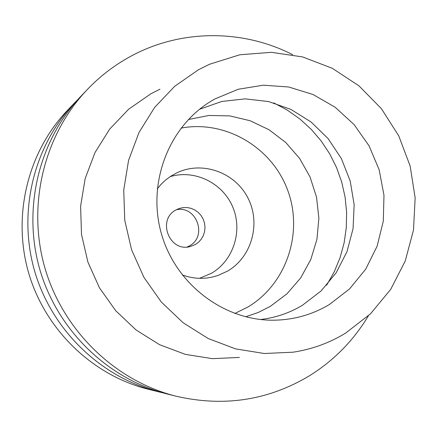<?xml version="1.0" encoding="UTF-8"?>
<svg xmlns="http://www.w3.org/2000/svg" width="437" height="437" viewBox="0 0 437 437"><rect width="100%" height="100%" fill="white"/><g stroke="black" fill="none" stroke-linecap="round" stroke-linejoin="round"><path stroke-width="0.66" d="M199.507 109.305L221.767 101.46L245.162 98.849L268.569 101.559L290.873 109.397L311.04 121.961L328.138 138.633L341.39 158.615L350.195 180.978L354.15 204.674L353.069 228.622L346.978 251.696L336.146 272.825L321.037 290.998L302.344 305.332C289.425 313.045 275.457 317.775 260.441 319.513M214.753 99.013L209.405 102.209C167.682 128.554 147.018 184.512 161.548 234.243C175.871 284.034 223.258 320.272 272.601 320.212C293.074 320.119 312.029 314.869 329.46 304.463L349.551 288.928L365.682 269.192L377.098 246.244L383.287 221.215L383.981 195.323L379.169 169.807L369.079 145.882L354.194 124.698L335.201 107.278L313.007 94.49L288.66 86.99L263.331 85.193L238.28 89.246L214.753 99.013M198.431 69.778L209.585 64.234L239.869 54.762L271.404 52.32L302.715 56.947L332.355 68.33L358.996 85.887L381.457 108.764L398.762 135.902L410.163 166.071L415.15 197.928L413.495 230.048L405.236 260.993L390.705 289.354L370.505 313.81L345.503 333.191C329.34 343.001 311.865 349.338 293.063 352.2L264.298 353.5L235.614 348.895L208.17 338.517L183.076 322.708L161.373 302.082L143.964 277.44L131.581 249.778L124.747 220.226L123.737 190.002L128.571 160.341L139.021 132.444L154.622 107.436L174.707 86.28L198.431 69.778M159.926 89.208L150.945 93.742L128.625 109.234L109.725 129.052L95.037 152.453L85.182 178.52L80.605 206.215L81.506 234.423L87.87 261.987L99.439 287.781L115.739 310.751L136.076 329.979L159.614 344.711L185.381 354.38L212.333 358.657L239.389 357.428M368.38 315.831C353.467 340.658 333.721 360.705 309.156 375.962C268.121 400.418 223.81 407.175 176.22 396.239C115.133 380.949 63.174 330.765 44.924 268.05C26.799 205.297 43.869 135.104 87.307 89.519C99.98 76.273 114.259 65.31 130.139 56.63C180.191 29.093 242.453 28.951 292.681 54.685M87.307 89.519L81.074 96.058C38.827 140.397 22.238 208.586 39.833 269.525C57.558 330.432 108.048 379.174 167.453 394.048L176.22 396.239M162.935 392.852L158.451 391.792C100.767 377.349 51.795 330.088 34.61 271.038C17.551 211.956 33.654 145.832 74.672 102.777L77.895 99.483M74.672 102.777L67.293 110.517C27.695 152.092 12.154 215.84 28.596 272.786C45.158 329.689 92.382 375.252 148.077 389.198L158.451 391.792M176.286 209.782C196.393 205.079 207.826 236.351 189.489 245.856L187.085 247.031M175.958 209.962C156.812 219.74 169.37 252.357 190.051 246.605L195.377 244.512L198.682 242.082L201.402 238.99L203.413 235.379L204.636 231.402L205.008 227.251L204.516 223.094L203.189 219.123L201.075 215.517L198.272 212.431L194.907 210.011L191.127 208.351L187.102 207.537L183.005 207.608L179.023 208.553L175.958 209.962M170.097 176.674C194.552 169.212 222.52 182.803 232.631 206.745C242.972 230.594 233.615 260.386 211.524 273.234L199.562 278.314M182.202 274.911C190.385 277.943 198.753 278.953 207.313 277.948L211.874 277.189L217.806 275.556L227.584 271.082C251.898 256.956 261.118 223.236 247.855 197.857C234.92 172.304 202.255 160.608 176.843 172.839L170.791 176.22L165.809 179.875L161.275 184.097L157.249 188.833M181.065 128.101C225.317 119.738 271.874 147.22 287.612 190.04C303.671 232.746 286.497 284.132 247.79 307.074L234.806 313.493M245.616 316.809L258.343 312.439L270.334 306.353L286.994 293.79L300.667 277.948L310.778 259.545L316.929 239.367L318.873 218.287L316.541 197.196L310.046 176.98L299.651 158.494L285.787 142.517L269.039 129.745L250.095 120.732L229.764 115.892L208.902 115.472L188.423 119.52M273.813 102.908L287.278 110.075L299.771 118.897L311.106 129.221L321.102 140.889L329.618 153.709L336.517 167.491L341.701 182.021L345.093 197.065L346.628 212.404L346.295 227.792L344.088 242.999L340.035 257.781L334.19 271.918L326.647 285.175"/></g></svg>
